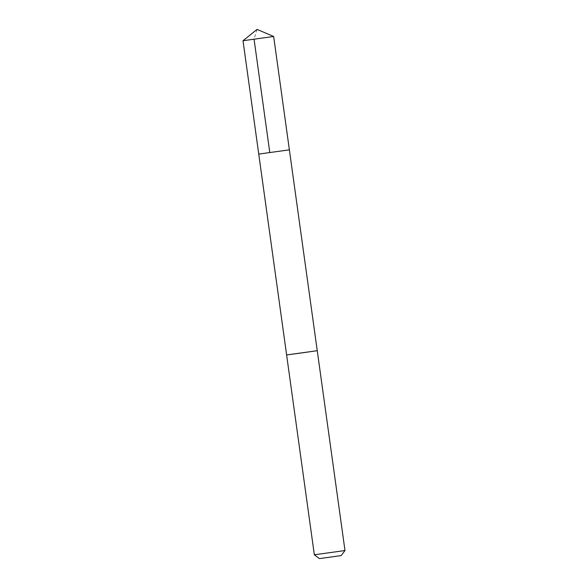 <?xml version="1.0" encoding="UTF-8"?>
<svg xmlns="http://www.w3.org/2000/svg" width="588" height="588" viewBox="0 0 588 588"><rect width="100%" height="100%" fill="white"/><g stroke="black" fill="none" stroke-linecap="round" stroke-linejoin="round"><path stroke-width="0.44" stroke-dasharray="2.94 2.21" d="M289.384 149.837L258.742 154.085M243.02 40.726L273.655 36.478M286.628 354.946L317.248 350.698L286.621 354.946M314.352 554.785L344.987 550.537M319.387 558.6L341.18 555.579M257.059 29.4L254.053 39.146"/><path stroke-width="0.88" d="M289.377 149.837L258.742 154.085L289.377 149.837L273.655 36.478L243.013 40.734L258.742 154.085L289.377 149.837L317.248 350.698L301.732 352.903L286.621 354.946L258.742 154.085M273.655 36.478L257.059 29.4L243.013 40.734M317.248 350.698L286.613 354.946L314.345 554.793L344.987 550.537L317.255 350.698M344.987 550.537L341.18 555.579L330.287 557.123L319.38 558.6L314.345 554.793M254.053 39.146L269.782 152.498"/></g></svg>
